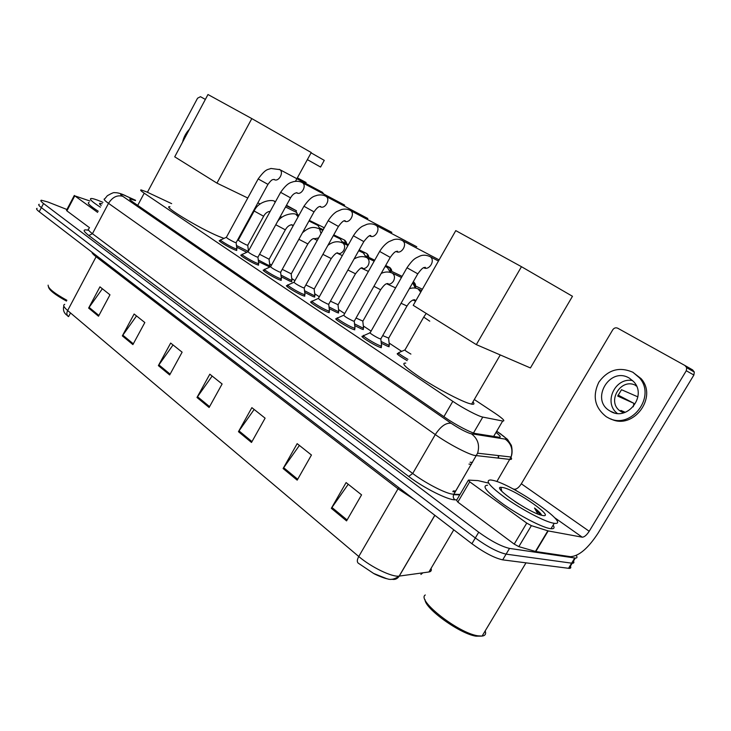 <?xml version="1.0" encoding="UTF-8"?>
<svg xmlns="http://www.w3.org/2000/svg" width="731" height="731" viewBox="0 0 731 731"><rect width="100%" height="100%" fill="white"/><g stroke="black" fill="none" stroke-linecap="round" stroke-linejoin="round"><path stroke-width="1.1" d="M246.786 252.305L236.67 247.115M269.456 266.203L270.05 266.934M269.84 267.034L258.5 261.634M291.568 280.914L291.797 281.773L289.805 281.124L281.161 276.711M314.531 296.192L314.741 297.088L312.877 296.484L304.717 292.373M338.38 312.064L338.581 313.005L336.845 312.448L329.215 308.656M363.17 328.566L363.353 329.544L361.763 329.041L354.709 325.597M388.956 345.726L389.13 346.75L387.686 346.311L381.28 343.232M381.18 346.576L381.335 347.691L379.837 347.234C373.523 344.986 358.473 335.383 362.658 336.306L362.32 336.9M354.599 328.767L354.773 329.827L353.11 329.315C346.832 327.004 332.468 317.894 336.406 318.743L337.082 318.908M281.024 279.461L281.243 280.384L279.141 279.699C272.983 277.268 260.4 269.428 263.672 270.077L264.311 270.223M236.524 249.646L236.771 250.495L234.413 249.7C228.364 247.224 216.76 240.07 219.656 240.609L220.278 240.755M258.354 264.275L258.582 265.152L256.353 264.412C250.249 261.963 238.169 254.47 241.248 255.064L241.879 255.21M304.589 295.251L304.79 296.21L302.826 295.589C296.622 293.186 283.491 284.962 286.963 285.666L287.621 285.821M329.087 311.671L329.279 312.676L327.461 312.11C321.22 309.752 307.495 301.099 311.196 301.876L311.863 302.031M171.648 203.638L146.547 191.86L141.12 189.923C139.913 189.877 140.946 190.965 144.208 193.194L452.809 401.337C462.86 408.181 478.513 416.387 482.78 417.081L502.7 421.029C505.596 421.266 502.928 418.607 494.723 413.052L474.3 399.51M401.666 351.373L389.13 343.058M371.092 331.106L363.344 325.971M344.676 313.599L338.554 309.542M319.31 296.786L314.705 293.734M294.94 280.64L291.751 278.52M271.503 265.097L269.629 263.854M248.951 250.148L248.302 249.728M407.167 360.621C399.409 356.107 396.211 353.703 397.563 353.393L397.235 353.959M135.436 200.605L130.255 198.905C129.031 198.914 130.027 200.038 133.234 202.286L445.636 417.867C455.669 424.866 471.394 433.054 475.771 433.574L498.962 437.239C501.365 437.485 500.379 435.886 496.011 432.432M576.238 555.487C577.481 557.296 577.17 558.155 575.315 558.073L509.516 548.414C501.311 546.477 491.049 541.086 478.723 532.223L43.531 203.501C40.954 201.528 40.223 200.431 41.329 200.221L47.88 201.994L66.932 209.495M570.408 566.187C571.213 567.695 570.774 568.416 569.083 568.371L502.69 559.855C494.43 558.036 484.169 552.654 471.906 543.727L39.227 211.734L41.375 207.622C38.816 205.639 38.085 204.525 39.2 204.296C38.085 204.525 38.816 205.639 41.375 207.622L475.314 537.979L41.375 207.622L43.531 203.501M502.69 559.855L506.099 554.135C497.866 552.261 487.604 546.87 475.314 537.979C487.604 546.87 497.866 552.261 506.099 554.135L571.651 563.172L506.099 554.135L509.516 548.414M573.488 561.097C574.31 562.578 573.881 563.29 572.199 563.226L571.651 563.172L572.199 563.226C573.881 563.29 574.31 562.578 573.488 561.097M67.362 315.5L68.577 316.596L70.514 312.95M346.567 520.892L361.562 494.86L346.101 482.579L331.335 508.328L346.567 520.892M348.239 484.278L331.335 508.328M297.188 480.148L311.452 455.02L297.17 443.662L283.107 468.534L297.188 480.148M299.39 445.435L283.107 468.534M251.501 442.456L265.106 418.169L251.866 407.642L238.452 431.692L251.501 442.456M254.16 409.461L238.452 431.692M98.511 316.231L109.97 294.812L99.946 286.844L88.625 308.08L98.511 316.231M102.367 288.763L88.625 308.08M132.896 344.603L144.829 322.526L134.12 314.019L122.333 335.894L132.896 344.603M136.523 315.929L122.333 335.894M169.674 374.948L182.12 352.178L170.661 343.067L158.371 365.628L169.674 374.948M173.037 344.959L158.371 365.628M209.112 407.487L222.114 383.976L209.815 374.199L196.986 397.481L209.112 407.487M212.145 376.063L196.986 397.481M386.708 578.687L373.578 573.424L358.19 563.117C356.874 561.865 357.066 559.663 358.757 556.51C371.083 567.155 392.255 577.371 399.172 576.101L428.942 571.98C431.071 571.651 431.774 570.454 431.062 568.398M39.227 211.734C36.669 209.742 35.956 208.618 37.071 208.372M421.787 572.967L420.901 574.475L422.874 572.821M97.634 212.401L74.772 195.853L66.896 210.866L66.503 210.309L74.315 195.442M89.529 227.725L66.896 210.866M205.365 99.416L200.458 96.693L197.553 98.219L147.434 192.253M89.812 200.961L74.772 195.853M189.466 129.204C186.012 132.823 183.719 137.117 182.586 142.097M66.457 301.071C55.2 294.867 49.224 290.198 48.529 287.073M66.877 300.277C54.149 293.232 47.899 288.188 48.127 285.154M100.394 207.184C92.005 201.774 88.917 198.878 91.11 198.485C92.682 198.439 95.871 199.417 100.677 201.391L102.943 202.359M98.246 211.241C89.876 205.822 86.797 202.889 89.018 202.46M101.17 205.703L99.517 203.337L102.203 203.757M223.978 238.407L218.487 236.268C198.613 227.99 161.103 205.091 169.976 206.763M311.086 152.843L324.262 160.363L320.58 167.043L307.358 159.632L320.58 167.043M251.811 118.596L216.952 183.125L174.718 156.827L207.979 94.518L251.811 118.596L311.251 152.541L295.47 181.297M216.952 183.125L247.772 198.019M257.842 202.88L260.135 203.986M286.47 205.274L296.484 210.793L286.232 205.713M295.799 212.054L296.484 210.793M472.939 401.84C474.629 403.832 474.181 404.599 471.605 404.142L468.26 403.201C458.876 400.012 438.052 389.002 422.481 378.96C406.098 368.104 400.515 362.823 405.732 363.124M455.779 230.621L521.468 266.696L572.474 296.283L530.414 367.949L476.329 344.621L413.225 305.33L455.779 230.621M521.468 266.696L476.329 344.621M236.168 242.591L234.724 242.336C229.452 239.768 226.683 238.068 226.418 237.246L258.125 179.013M236.853 248.513L236.935 249.088L234.633 248.33C228.967 246 218.076 239.302 220.789 239.814M322.307 192.216L323.806 194.053M258.016 257.093L256.627 256.883C251.226 254.26 248.394 252.515 248.129 251.656L280.576 192.417M258.683 263.105L258.765 263.727L256.572 263.014C250.852 260.702 239.521 253.694 242.409 254.26M344.657 205.119L302.561 182.805C307.029 185.637 301.4 195.606 296.859 192.92M280.704 272.16L279.379 271.996C273.842 269.31 270.936 267.509 270.671 266.605L303.895 206.343M281.353 278.264L281.435 278.922L279.352 278.264C273.586 275.98 261.789 268.633 264.85 269.255M367.821 218.496L326.154 196.465C330.851 199.499 324.765 209.742 320.114 206.645M304.288 287.813L303.027 287.703C297.343 284.953 294.365 283.098 294.1 282.148L328.128 220.826M304.909 294.026L304.991 294.73L303.045 294.127C297.225 291.861 284.916 284.158 288.169 284.834M391.843 232.357L350.661 210.656C355.376 213.744 349.564 223.896 344.685 221.127M328.813 304.096L327.625 304.041C321.786 301.218 318.734 299.308 318.46 298.312L353.338 235.875M329.416 310.41L329.498 311.168L327.68 310.611C321.823 308.391 308.957 300.295 312.42 301.026M416.78 246.758L376.163 225.422C381.006 228.648 375.094 238.9 370.032 236.067M354.343 321.046L353.228 321.046C347.234 318.149 344.1 316.185 343.817 315.125L379.581 251.555M354.919 327.47L355.01 328.283L353.32 327.78C347.435 325.606 333.976 317.08 337.658 317.884M380.933 338.709L379.901 338.764C376.364 337.457 367.894 332.093 370.224 332.642L406.911 267.884M381.491 345.251L381.591 346.119L380.047 345.672C374.135 343.543 360.017 334.551 363.937 335.428M247.791 245.168L246.429 244.912C241.358 242.436 238.662 240.791 238.352 239.987L254.096 211.14M248.266 251.4L236.46 245.479M298.412 215.042L298.842 215.508M296.302 212.301L298.504 215.873M269.136 259.24L259.56 254.278M269.785 265.088L269.858 265.636L267.784 264.96L258.281 259.98M320.114 228.246L320.909 229.516M317.884 225.386L320.215 229.178M291.267 273.842L282.257 269.355M291.897 279.772L291.98 280.366L290.015 279.735L280.951 275.039M342.601 241.934L343.369 243.295M340.253 238.946L342.93 243.121C344.904 244.922 345.178 247.352 343.744 250.404C341.962 253.145 339.86 254.105 337.43 253.301M314.248 288.992L305.869 284.962M314.86 295.022L314.933 295.662L313.087 295.077L304.516 290.682M365.92 256.142L366.651 257.559M363.435 253.008L366.03 257.285M338.106 304.736L330.439 301.181M338.709 310.858L338.782 311.543L337.055 311.013L329.014 306.947M390.116 270.899L390.829 272.48M387.476 267.592L390.217 272.298M362.914 321.101L356.034 318.04M363.49 327.324L363.572 328.055L361.964 327.57L354.517 323.86M415.245 286.241L415.921 288.151M412.686 282.824L415.299 288.041M388.718 338.124L382.706 335.593M389.276 344.456L389.367 345.233L387.887 344.804L381.089 341.468M410.904 354.087C406.29 351.447 404.325 350.021 405.038 349.82L423.605 317.336M407.907 359.332C400.588 355.092 397.563 352.826 398.824 352.543M526.749 523.104L531.373 525.653L548.168 530.916L535.796 551.539L518.827 546.642L514.213 544.102L526.749 523.104L469.731 481.82L457.825 502.096L456.564 500.296L468.215 480.45M514.213 544.102L457.825 502.096M535.796 551.539L570.445 556.675C578.906 556.218 588.144 548.332 598.159 533.027L693.883 375.03L686.281 370.745L589.204 531.263C586.646 535.165 584.316 537.13 582.223 537.184L548.168 530.916M686.281 370.745L686.72 367.72L684.993 365.537L692.613 369.895L694.313 372.052L693.883 375.03M684.993 365.537L617.732 328.219C615.767 327.387 614.122 327.899 612.779 329.754L521.331 483.785C518.9 487.513 516.579 489.331 514.377 489.24L512.888 488.884M488.591 483.109L477.964 480.605L468.425 480.103L469.731 481.82M629.455 378.229C609.946 365.92 589.835 399.711 609.873 410.923L610.458 411.27C627.207 421.878 647.73 395.544 633.466 381.472L629.455 378.229M632.589 380.577C615.146 376.986 603.13 402.726 617.238 413.38M636.436 385.913L635.751 385.712L636.509 386.078M637.907 396.887L621.514 389.724L617.704 396.083L633.905 403.338L633.274 406.765M625.297 412.311L620.902 410.447L623.762 412.732L621.259 411.672L623.698 412.823M636.372 385.776C620.902 376.401 605.432 402.891 621.195 411.635L621.259 411.672M610.769 418.9C632.955 430.486 658.119 397.463 641.096 378.649L632.662 372.134M606.365 416.789L608.439 417.922C630.634 430.321 656.73 396.951 639.442 377.817L632.991 372.317C619.367 366.386 607.982 369.676 598.835 382.185C592.22 396.147 594.732 407.679 606.365 416.789M618.06 395.06L633.905 403.338M481.528 636.116L476.045 636.18C460.027 633.969 424.72 608.475 425.04 599.658M485.192 630.899C486.27 633.969 485.238 635.696 482.085 636.08L477.882 635.815C458.264 633.083 416.295 600.06 425.287 594.979M553.084 523.113C544.65 521.532 523.058 510.265 506.875 498.953C489.843 486.572 484.452 480.24 490.702 479.956L492.977 480.368C512.568 484.315 572.474 525.79 554.244 523.305L553.084 523.113M553.129 525.15C554.847 527.809 554.125 528.997 550.982 528.723L549.813 528.55C541.342 527.042 519.759 515.803 503.622 504.445C486.636 492 481.3 485.594 487.595 485.229M518.937 504.088L514.752 501.393M503.074 487.559C516.452 490.19 556.894 518.718 542.256 515.419L541.973 515.355C529.692 513.025 491.917 487.074 500.854 487.303L503.074 487.559M541.598 515.209C541.086 513.692 538.729 511.289 534.516 508.018L537.897 514.03M500.37 489.441L501.493 489.944M483.447 633.804L482.277 635.751M540.574 514.98L534.516 508.018M471.376 464.313L468.982 464.094M498.158 458.154L498.387 455.568M137.72 205.384L144.208 193.194M493.653 436.398L502.681 421.019L493.672 436.407M473.487 432.971L482.78 417.081M443.909 416.67L452.809 401.337M135.555 200.376L124.699 195.396C119.948 193.459 119.327 193.779 122.826 196.337L451.109 423.258C458.62 428.265 465.035 431.71 470.353 433.593L505.249 439.13C507.177 439.194 505.395 437.339 499.931 433.556L496.641 431.345M510.932 457.396C512.038 458.922 511.709 459.598 509.927 459.433L474.117 455.34C466.351 453.366 447.427 443.26 435.292 434.579L108.517 203.346C104.423 200.404 103.199 198.896 104.816 198.814L107.329 195.725C111.742 193.176 114.182 192.171 114.648 192.719C116.896 192.518 119.994 193.267 123.941 194.967L125.485 195.652M456.829 499.83L454.993 499.821C448.03 500.15 423.605 487.86 408.675 476.429L88.826 235.519L92.444 233.701L108.517 203.346C112.492 197.078 117.262 194.748 122.826 196.337M451.109 423.258C445.901 422.628 440.629 426.401 435.292 434.579L412.704 473.487C424.583 482.487 443.47 492.456 451.466 493.973L453.796 494.275L477.599 453.193C479.92 445.179 477.882 438.737 471.477 433.867M88.826 235.519C82.85 230.832 82.594 229.068 88.067 230.228M89.018 228.693C87.3 228.977 88.442 230.649 92.444 233.701L412.704 473.487L408.675 476.429M478.723 532.223L471.906 543.727M574.767 558.009L568.535 568.316M454.993 499.821C453.348 498.469 452.873 496.769 453.576 494.723L477.599 453.193L511.07 457.021L496.852 481.555M459.762 494.841L453.576 494.723L453.796 494.275L460.018 494.403M499.931 433.556L507.506 439.386L511.124 445.005C511.344 444.576 513.18 451.977 511.07 457.021C513.217 449.611 511.28 443.644 505.249 439.13M496.696 431.253L501.082 434.214M126.262 196.091L135.591 200.303M453.247 490.94L455.715 491.004M398.669 487.531L398.02 488.801L96.181 256.809C93.394 254.653 91.978 253.109 91.932 252.177M414.157 499.419L398.02 488.801L358.757 556.51L67.645 310.529C66.457 313.069 66.64 315.052 68.221 316.496M391.779 579.235C394.923 579.939 397.417 578.897 399.263 576.083L434.872 515.309M64.73 304.324C62.747 305.055 63.725 307.121 67.645 310.529L96.629 255.777M428.942 571.98L453.777 529.82M209.578 406.646L197.48 396.686M170.122 374.135L158.855 364.86M133.316 343.817L122.799 335.154M98.913 315.472L89.072 307.358M251.985 441.597L238.973 430.87M297.691 479.253L283.646 467.685M347.097 519.96L331.901 507.442M297.362 177.861L306.115 182.512M279.26 169.327L279.854 169.656C284.204 172.379 278.648 182.247 274.271 179.598M267.957 184.358L258.171 178.931C266.331 167.847 267.838 170.003 270.899 168.459L279.809 169.629L322.545 192.372M301.912 182.448L302.47 182.75C300.194 181.334 297.27 180.95 293.707 181.599C291.002 182.64 287.776 182.129 280.622 192.335L290.554 197.854M296.521 192.719L297.033 192.728C294.511 192.975 292.336 194.711 290.509 197.937L257.888 257.321M325.432 196.063L326.008 196.374C323.595 194.939 320.653 194.574 317.181 195.278C314.65 196.392 311.726 195.387 303.941 206.252L314.028 211.871M349.884 210.217L350.469 210.537C347.974 209.093 345.05 208.737 341.679 209.477L336.735 211.579C333.72 213.425 330.869 216.477 328.182 220.725L338.426 226.436M375.305 224.938L375.908 225.267C373.157 223.787 370.188 223.458 366.971 224.298L362.338 226.29C359.277 228.099 356.299 231.261 353.393 235.775L363.81 241.595M369.758 235.921L370.9 235.747C369.996 234.688 367.611 236.67 363.755 241.705L328.658 304.379M401.758 240.252L402.717 240.801C407.825 244.309 401.319 254.845 396.138 251.482M390.244 257.385L379.636 251.437C382.368 247.069 385.429 243.816 388.846 241.687L393.726 239.613C396.805 238.818 399.693 239.147 402.379 240.59L439.103 259.889M429.307 256.206L430.376 256.828C435.566 260.474 429.088 271 423.688 267.729M417.794 273.833L406.984 267.765C413.956 257.659 416.113 258.089 419.621 256.188C422.673 254.754 426.127 254.872 429.965 256.563L438.445 261.04M322.855 227.021L324.08 228.118M323.477 227.359L309.332 220.369M274.463 201.518L275.304 202.039M263.626 216.239L254.169 211.012C258.838 199.947 274.28 199.197 274.893 201.738L275.349 201.957M344.237 239.951L345.864 243.386M344.877 240.307L333.756 234.834M296.219 214.75L298.129 216.796M285.328 229.826L275.779 224.755M293.487 225.212L291.578 224.938M269.017 259.45L285.254 229.963C287.027 226.793 289.202 225.057 291.788 224.764L291.23 224.746M367.026 253.703L368.049 256.974M318.771 228.465L319.484 228.858L321.064 233.554M307.842 243.926L298.869 239.284M318.625 237.94L314.083 238.854M291.148 274.061L307.76 244.072C310.62 239.942 312.859 238.142 314.467 238.662L313.727 238.662M389.248 267.19L391.03 271.055M389.952 267.573L385.685 265.472M342.181 242.701L342.702 242.966C339.138 241.449 334.158 240.545 327.881 245.388L327.899 245.378M331.216 258.564L322.892 254.361M314.111 289.229L331.125 258.719C334.551 254.105 336.854 252.222 338.024 253.063L337.092 253.127M413.719 281.947L414.916 285.136M366.478 257.486L367.273 257.924C369.338 259.788 369.63 262.274 368.168 265.39C366.35 268.158 364.193 269.127 361.681 268.295M355.485 273.769L347.901 270.013M391.734 272.846L392.584 273.312C394.722 275.231 395.051 277.78 393.552 280.96C391.597 283.875 389.285 284.807 386.626 283.765L388.006 283.546C386.8 283.856 385.648 282.659 380.623 289.75L373.934 286.314M380.723 289.567L362.759 321.366M417.995 288.818L420.736 292.135M406.984 306.015L401.063 303.274M416.094 300.277L412.905 300.012M429.755 321.174L423.724 317.126L426.219 313.416M589.204 531.263L521.331 483.785M582.223 537.184L554.527 517.612M517.119 491.177L514.377 489.24M535.448 551.457L547.821 530.834M531.373 525.653L518.827 546.642M498.432 458.191L498.752 455.614M470.079 462.239L472.464 462.458M311.196 301.876L310.903 302.396M286.963 285.666L286.698 286.15M336.406 318.743L336.086 319.301M129.908 199.554L130.255 198.905M575.315 558.073L569.083 568.371M452.809 491.689L455.276 491.753M373.578 573.424C374.382 574.109 383.903 578.349 387.43 578.842C390.847 580.131 394.758 579.217 399.172 576.101L434.817 515.264M66.768 315.152C63.835 312.85 62.848 309.816 63.816 306.07M99.9 204.57L99.517 203.337M500.269 354.946L471.605 404.142M226.235 237.365L220.899 239.832M220.588 240.179L219.903 241.449M273.988 179.424L274.289 179.433C272.818 179.853 272.389 178.346 267.911 184.44L236.049 242.802M236.104 242.802L236.935 249.088M236.844 249.079L236.15 250.349M247.937 251.775L242.518 254.278M242.189 254.653L241.486 255.951M257.942 257.321L258.765 263.727M258.664 263.708L257.952 265.006M270.461 266.751L264.969 269.273M264.622 269.675L263.891 270.991M319.94 206.535L320.681 206.526C318.99 206.06 316.761 207.869 313.974 211.963L280.567 272.398M280.631 272.407L281.435 278.922M281.325 278.913L280.603 280.229M293.88 282.303L288.297 284.852M287.923 285.282L287.173 286.625M344.31 220.926L345.279 220.853C343.981 220.095 341.679 221.986 338.371 226.537L304.142 288.069M304.206 288.078L304.991 294.73M304.882 294.721L304.133 296.055M318.223 298.467L312.557 301.053M312.146 301.51L311.388 302.881M328.722 304.388L329.498 311.168M329.379 311.15L328.612 312.521M343.552 315.299L337.795 317.912M337.366 318.396L336.58 319.794M396.12 251.491L397.6 251.236C396.312 251.565 395.215 250.377 390.18 257.495L354.17 321.348M354.243 321.357L355.01 328.283M354.882 328.265L354.096 329.654M396.184 251.464L396.668 251.711M369.941 332.824L364.084 335.456M363.618 335.986L362.814 337.402M423.678 267.738L425.442 267.345C424.318 267.765 423.496 265.983 417.721 273.951L380.75 339.029M380.824 339.038L381.591 346.119M381.454 346.101L380.641 347.517M423.752 267.701L424.208 267.93M280.302 216.504L281.91 217.271M238.187 240.088L237.31 240.499M298.97 215.27L298.394 214.987M269.949 211.369C267.263 211.716 265.134 213.379 263.553 216.367L247.69 245.36M285.538 206.992L296.795 212.547M247.736 245.36L248.476 251.016M323.203 227.186L324.162 227.971M298.604 215.928L296.676 214.987C296.174 212.557 282.184 213.214 277.15 222.251M291.815 225.038L293.222 225.705M303.63 230.667L304.471 231.069M323.212 229.68L320.087 228.154M308.966 221.018L318.424 225.651M269.072 259.45L269.858 265.636M269.766 265.627L269.081 266.879M344.612 240.133C346.11 241.55 346.722 242.729 346.457 243.679M322.791 230.439L319.264 228.721C315.171 227.515 310.922 225.285 302.451 232.814M314.321 238.955L317.291 240.362M368.625 257.248C368.945 256.27 368.323 255.028 366.761 253.529L359.186 249.856M348.44 244.638L342.565 241.787M333.345 235.583L340.838 239.229M291.194 274.07L291.98 280.366M291.879 280.357L291.176 281.627M337.676 253.401L342.327 255.585M374.72 260.19L365.865 255.923M342.702 242.966L347.956 245.515M358.702 250.715L364.065 253.31M314.166 289.238L314.933 295.662M314.833 295.644L314.111 296.941M389.696 267.409C391.341 269.017 391.962 270.324 391.569 271.311M374.162 261.186L367.044 257.769C363.033 255.887 358.711 256.298 354.069 258.993M361.936 268.405L368.406 271.411M402.114 276.355L390.043 270.589M361.37 268.149L362.521 268.021C361.626 266.961 359.25 268.935 355.394 273.933L337.969 304.991M385.127 266.459L388.179 267.921M338.024 304.991L338.782 311.543M338.672 311.525L337.941 312.841M413.463 281.782C415.171 283.445 415.793 284.816 415.336 285.894M401.465 277.497L392.346 273.156C388.627 271.512 384.899 271.612 381.18 273.458M387.156 283.993L395.59 287.868M422.39 289.238L415.144 285.803M412.677 282.833L413.198 283.089M362.823 321.375L363.572 328.055M363.462 328.036L362.704 329.379M421.632 290.554L418.653 289.147C415.583 287.703 412.467 287.575 409.305 288.763M413.38 300.213L415.573 301.209M412.896 300.012L414.541 299.683C411.955 299.948 409.397 302.122 406.875 306.207L388.554 338.407M388.618 338.416L389.367 345.233M389.239 345.215L388.463 346.585M404.764 349.994L398.971 352.57M398.523 353.064L397.728 354.462M686.72 367.72L694.313 372.052M641.096 378.649L639.442 377.817M614.095 412.777L610.458 411.27M476.045 636.18L477.882 635.815M501.795 491.205L500.854 487.303M554.244 523.305L550.982 528.723M525.991 562.852L482.085 636.08"/></g></svg>
